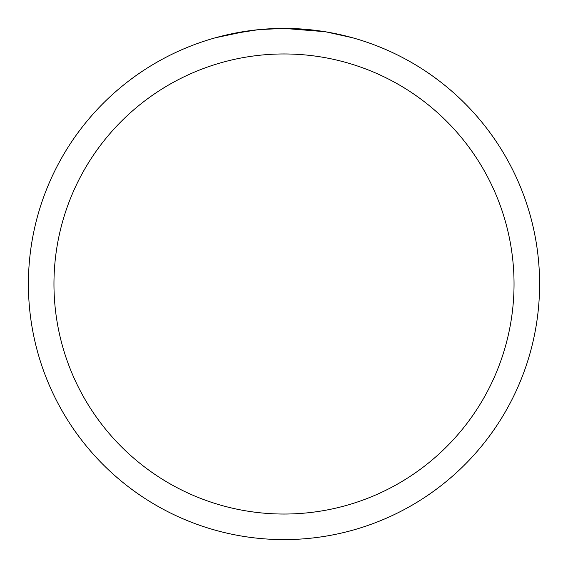 <?xml version="1.0" encoding="UTF-8"?>
<svg xmlns="http://www.w3.org/2000/svg" width="568" height="568" viewBox="0 0 568 568"><rect width="100%" height="100%" fill="white"/><g stroke="black" fill="none" stroke-linecap="round" stroke-linejoin="round"><path stroke-width="0.85" d="M288.608 28.443L291.782 28.521M312.322 29.976L313.295 30.083M324.868 31.687L284 28.4A255.6 255.6 0 0 1 539.6 284A255.6 255.6 0 0 1 284 539.6A255.6 255.6 0 0 1 28.4 284A255.6 255.6 0 0 1 284 28.4L259.136 29.614M325.954 31.865L352.359 37.708M284 53.96A230.04 230.04 0 0 1 514.04 284A230.04 230.04 0 0 1 284 514.04A230.04 230.04 0 0 1 53.96 284A230.04 230.04 0 0 1 284 53.96M258.057 29.721L231.084 33.938M267.137 28.954L268.408 28.876M215.648 37.708L247.229 31.055M249.373 30.757L255.252 30.019M261.578 29.387L265.242 29.089M266.172 29.025L267.606 28.925M269.793 28.798L273.634 28.613M279.349 28.443L284 28.4"/></g></svg>
